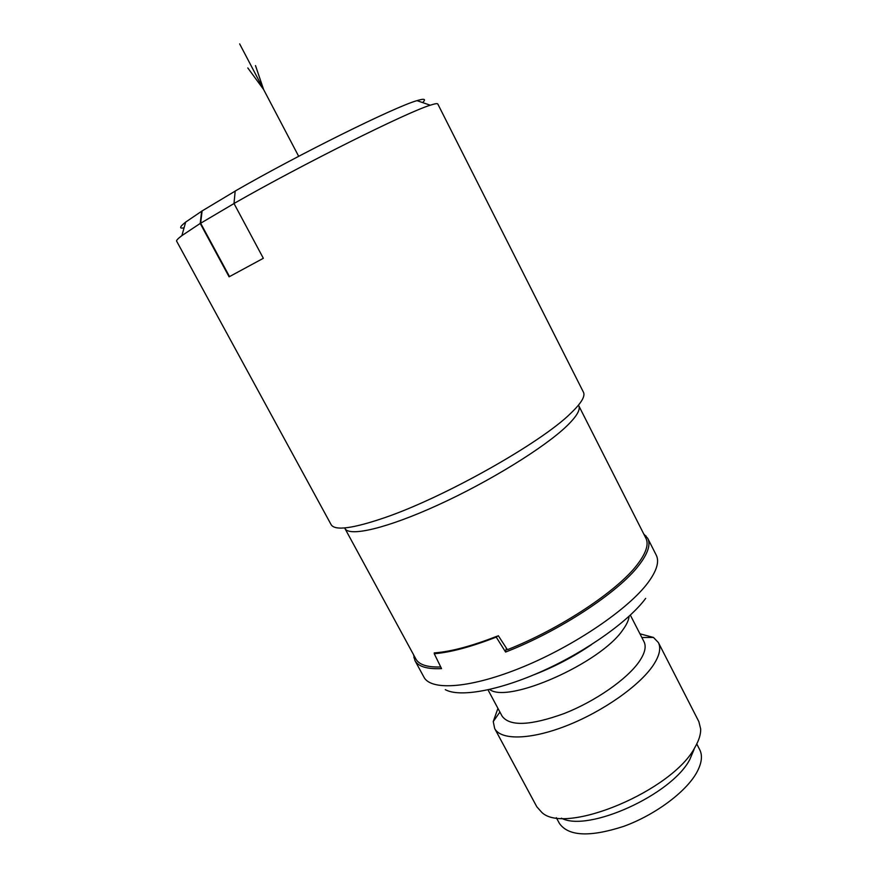 <?xml version="1.0" encoding="UTF-8"?>
<svg xmlns="http://www.w3.org/2000/svg" width="878" height="878" viewBox="0 0 878 878"><rect width="100%" height="100%" fill="white"/><g stroke="black" fill="none" stroke-linecap="round" stroke-linejoin="round"><path stroke-width="1.32" d="M233.998 203.498C301.725 164.702 407.754 111.868 430.275 105.217C434.939 103.681 437.453 103.275 437.815 104.021L583.453 392.225C585.494 396.241 581.192 403.342 570.524 413.505C540.738 442.951 444.477 497.233 384.838 517.625C352.802 528.578 334.902 530.938 331.149 524.682L176.621 241.143C176.215 240.429 177.971 238.586 181.889 235.622L200.217 223.44L229.103 276.822L263.345 258.286L233.998 203.498L235.194 191.042C298.048 154.737 395.265 106.644 416.984 100.641C424.48 98.347 426.368 98.995 422.625 102.572M229.52 276.592L200.656 223.242L202.094 210.939L235.183 191.108M202.094 210.939L185.675 222.079L181.889 235.622M184.062 227.819C178.991 228.873 179.529 226.952 185.675 222.079M200.217 223.44L201.655 211.126M234.02 203.542L200.656 223.242M506.365 648.085L505.596 652.047L496.235 637.11L498.309 635.705L507.407 649.698C560.043 628.988 617.453 590.905 637.23 564.675C646.087 553.129 648.974 544.305 645.89 538.192L578.745 405.68C580.72 409.62 576.692 416.435 566.661 426.148C544.448 447.539 489.386 481.594 438.089 504.982C386.715 528.457 349.06 537.106 344.911 528.446L415.854 658.961C418.982 664.712 427.268 667.379 440.734 666.973M497.091 636.188C472.024 645.999 451.336 651.553 435.027 652.848L434.248 652.903L434.511 653.441M496.235 637.11C471.245 646.845 450.59 652.376 434.259 653.726L441.535 668.619C427.081 669.266 418.202 666.578 414.921 660.552L413.56 654.747M435.027 652.848L434.259 653.726M505.596 652.047C559.374 631.26 618.836 592.013 639.03 565.103C647.953 553.436 650.85 544.503 647.723 538.324L643.717 533.912M630.338 615.116L644.013 641.73C646.482 646.669 644.869 653.32 639.14 661.694C627.057 679.199 595.24 701.368 564.049 713.584C530.422 725.678 509.789 726.556 502.15 716.218L488.003 689.845M497.936 708.359L493.249 721.562L494.665 728.51C500.767 740.373 530.224 739.989 566.486 725.766C602.703 711.619 639.48 685.751 653.1 665.458C659.477 655.877 661.233 648.238 658.379 642.553L653.473 637.45L639.941 633.806M494.665 728.51L536.787 806.75L541.825 812.424C565.399 835.56 672.976 790.551 695.069 747.101C698.954 740.363 700.831 734.337 700.677 729.025L698.866 721.65L658.379 642.553M561.415 818.175C587.997 832.629 671.758 794.733 689.79 759.514L694.015 749.582M556.334 817.692L559.374 823.355C568.384 836.306 589.796 837.316 623.6 826.396C654.845 815.113 685.751 792.154 696.605 772.739C701.731 763.432 702.773 755.749 699.711 749.68L696.77 743.951M298.674 156.306L239.661 43.9M247.805 67.946L263.598 89.49L255.487 65.576M414.921 660.552L423.931 677.125C431.054 691.216 471.486 688.275 523.42 666.742C575.288 645.319 628.527 608.915 647.986 582.685C656.766 570.788 659.521 561.613 656.25 555.148L647.723 538.324M445.311 689.669C459.765 697.593 499.088 690.679 543.076 670.792C587.042 650.949 629.131 620.867 645.681 598.368M591.531 644.584C573.597 656.777 554.523 666.797 534.285 674.633M489.661 689.471C507.945 704.068 600.519 663.197 622.776 629.954C626.629 624.719 628.736 620.164 629.087 616.268M416.984 100.641L430.275 105.217M644.682 535.81L645.999 535.854M414.581 656.612L413.867 657.721M641.851 637.527L653.473 637.45M499.911 712.047L493.249 721.562"/></g></svg>
